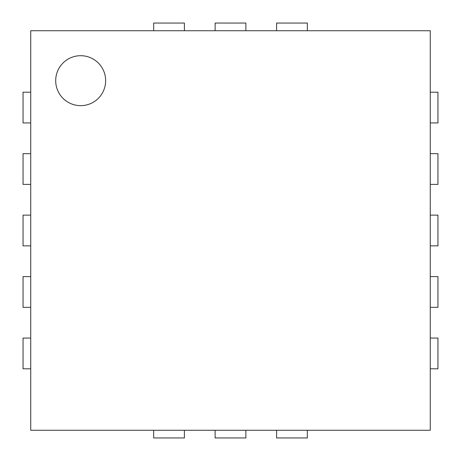 <?xml version="1.0" encoding="UTF-8"?>
<svg xmlns="http://www.w3.org/2000/svg" width="461" height="461" viewBox="0 0 461 461"><rect width="100%" height="100%" fill="white"/><g stroke="black" fill="none" stroke-linecap="round" stroke-linejoin="round"><path stroke-width="0.69" d="M30.731 430.269L30.731 30.731L430.269 30.731L430.269 430.269L30.731 430.269M105.644 80.675A24.969 24.969 0 0 0 68.188 59.048A24.969 24.969 0 0 0 68.188 102.302A24.969 24.969 0 0 0 105.644 80.675M30.731 92.2L23.05 92.2L23.05 122.931L30.731 122.931M430.269 92.2L437.95 92.2L437.95 122.931L430.269 122.931M30.731 153.669L23.05 153.669L23.05 184.4L30.731 184.4M430.269 153.669L437.95 153.669L437.95 184.4L430.269 184.4M30.731 215.131L23.05 215.131L23.05 245.869L30.731 245.869M430.269 215.131L437.95 215.131L437.95 245.869L430.269 245.869M30.731 276.6L23.05 276.6L23.05 307.331L30.731 307.331M430.269 276.6L437.95 276.6L437.95 307.331L430.269 307.331M30.731 338.069L23.05 338.069L23.05 368.8L30.731 368.8M430.269 338.069L437.95 338.069L437.95 368.8L430.269 368.8M153.669 30.731L153.669 23.05L184.4 23.05L184.4 30.731M153.669 430.269L153.669 437.95L184.4 437.95L184.4 430.269M215.131 30.731L215.131 23.05L245.869 23.05L245.869 30.731M215.131 430.269L215.131 437.95L245.869 437.95L245.869 430.269M276.6 30.731L276.6 23.05L307.331 23.05L307.331 30.731M276.6 430.269L276.6 437.95L307.331 437.95L307.331 430.269"/></g></svg>
